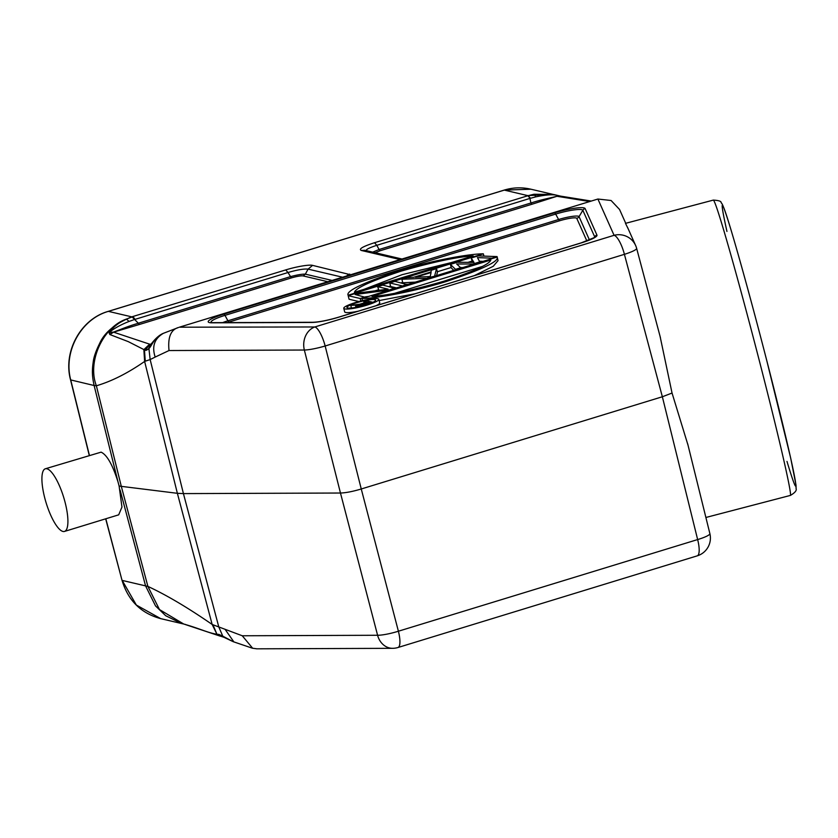 <?xml version="1.0" encoding="UTF-8"?>
<svg xmlns="http://www.w3.org/2000/svg" width="838" height="838" viewBox="0 0 838 838"><rect width="100%" height="100%" fill="white"/><g stroke="black" fill="none" stroke-linecap="round" stroke-linejoin="round"><path stroke-width="1.26" d="M628.291 229.067L625.483 223.327M660.103 336.488L672.045 393.043L687.977 445.051M597.892 199.035L614.076 235.31L314.816 326.967A18.614 5.227 73 0 1 325.154 345.989A18.614 2.692 165.8 0 1 304.351 350.033A18.614 15.671 -90.2 0 1 314.816 326.967L179.353 327.197L597.892 199.035L611.091 200.502L619.554 209.479L625.724 223.296L713.306 200.104C718.753 200.418 721.361 201.267 721.12 202.649C721.832 203.739 722.22 202.021 728.568 221.955C736.749 248.027 752.524 305.294 766.801 360.707L790.684 458.072L796.006 485.034L796.1 488.585C796.865 490.46 794.969 492.744 790.412 495.415A152.6 3.96 -104.6 0 0 758.683 358.235A152.6 3.96 -104.6 0 0 714.364 201.728A152.6 3.96 -104.6 0 0 713.306 200.104M150.379 344.764L148.42 349.132L145.948 350.399L144.44 349.865L145.288 361.188L150.149 359.565L183.428 493.603L340.469 493.027L377.592 635.267A18.614 3.069 -14.6 0 0 398.396 631.224L361.262 488.983L662.355 396.762L672.045 393.043M89.394 455.296L70.748 380.023C63.08 351.751 80.993 319.069 108.385 311.369L504.308 190.111L527.668 195.6L553.279 194.468L534.005 194.248L553.195 194.447L556.621 195.202C552.2 194.322 545.276 194.866 535.859 196.857L534.005 194.248L528.118 195.673L374.523 242.716C362.833 246.498 358.423 249.075 361.293 250.457L364.698 250.269M350.871 274.822L312.584 265.374C309.232 264.441 296.558 266.568 285.716 269.92L131.755 316.858C115.215 323.625 104.53 332.435 99.712 343.297C95.888 350.944 93.73 357.208 93.217 362.068C91.813 371.475 92.316 377.131 94.128 385.511L96.37 385.784L121.301 486.354L119.101 485.977L118.011 481.902C112.606 464.765 106.96 454.845 101.094 452.153L45.315 468.788A32.755 9.197 73 0 1 46.865 468.767A32.755 9.197 73 0 1 64.453 499.961A32.755 9.197 73 0 1 64.505 531.428A32.755 9.197 73 0 1 62.955 531.449A32.755 9.197 73 0 1 45.367 500.255A32.755 9.197 73 0 1 45.315 468.788M560.8 196.197L556.977 196.27L532.015 204.231L530.925 202.995L529.899 198.428L535.859 196.846M528.108 195.621L530.444 198.25M150.798 344.355A62.242 9.647 165.6 0 1 149.688 344.146L144.45 349.865L128.298 341.642L109.925 334.561L109.223 332.236C113.769 326.516 119.509 322.138 126.433 319.079C103.001 326.967 87.005 361.618 96.38 385.784C111.622 381.311 127.711 373.203 144.628 361.45L145.288 361.188M126.433 319.079L132.121 316.953L139.517 324.442L113.559 332.162L110.124 332.277M126.412 319.027L129.073 321.436L134.373 319.561M285.716 269.92L288 272.518C297.396 269.805 304.079 268.673 308.07 269.124L305.346 274.152L332.078 280.426M163.902 333.115L163.305 333.356C154.412 338.625 151.709 346.523 155.187 357.061L169.025 350.535C167.684 337.305 170.858 329.617 178.525 327.48L163.902 333.115M372.701 252.133L379.08 249.504L530.925 202.995C542.395 199.392 545.81 199.035 556.977 196.27L557.081 195.38L558.213 195.589L557.081 195.411M560.653 196.144L591.209 201.057M561.303 196.312L557.123 196.312L589.68 201.529M366.929 251.096C364.74 250.091 368.039 248.163 376.817 245.314L379.08 249.504A3.719 1.048 73 0 0 380.169 250.74L375.141 252.709M557.815 195.484L554.033 194.605M183.868 624.101L159.471 609.561L147.886 586.411L145.561 585.888L155.533 605.926L165.694 615.71L181.469 623.441A55.842 55.842 0 0 0 183.113 623.891M182.935 623.839L181.469 623.441M118.703 514.815L121.96 507.053L119.101 485.977M121.301 486.354L177.373 493.31L212.161 624.467C187.953 607.739 166.532 595.053 147.886 586.401L121.301 486.354M149.688 344.146L143.853 349.614L144.628 361.45L177.373 493.31L183.428 493.603L218.791 626.939L212.161 624.467L216.937 634.24L212.999 624.886M109.223 332.236L109.422 332.183C114.68 328.067 121.238 324.495 129.073 321.446M109.097 333.147L110.134 332.298L109.422 332.183M109.684 334.372L113.465 332.12C123.961 328.192 126.737 326.726 138.427 323.206L290.273 276.697C297.155 274.864 302.183 274.016 305.346 274.152L303.199 275.932L327.847 281.725M148.399 349.121L150.012 345.151M148.913 348.461L150.149 359.565L155.187 357.061M151.112 344.449C149.112 344.701 147.383 346.691 145.927 350.399M256.606 648.78L252.636 648.245L242.266 635.77L377.592 635.267A18.614 15.671 -90.2 0 0 392.613 648.319A18.614 18.614 0 0 0 397.998 647.502A18.614 5.227 73 0 0 398.396 631.224L697.645 539.567L662.355 396.762L624.415 254.333A18.614 5.227 -107 0 0 614.076 235.31A18.614 18.384 -24 0 1 636.608 248.268A18.614 2.765 165.1 0 1 636.629 248.331A18.614 2.765 165.1 0 1 624.415 254.333L325.154 345.989L361.262 488.983C352.808 491.508 345.874 492.859 340.469 493.027L304.351 350.033L169.025 350.535M242.266 635.77L218.791 626.939L222.793 636.21M252.374 648.193L233.896 641.918L225.108 629.39M184.287 624.195L220.122 636.115L216.937 634.24C207.971 632.889 199.905 628.636 184.287 624.195L184.35 624.216M184.203 624.184L185.114 624.331M222.74 636.566L218.865 634.397L217.482 634.324L220.614 636.21M218.865 634.397L222.73 636.136L223.935 637.289L221.096 636.356M221.997 635.707L223.337 636.953M223.956 637.299L233.257 641.699L222.73 636.136M148.902 348.577C152.338 345.34 152.474 339.453 163.305 333.356C157.073 335.797 151.542 343.706 152.118 342.889L150.012 345.078M149.154 344.009L113.559 332.162L109.925 334.561M343.769 308.311A18.09 2.807 165.6 0 1 358.077 301.774A18.09 2.807 165.6 0 1 377.886 298.726A18.09 2.807 165.6 0 1 378.807 299.313A18.09 2.807 165.6 0 1 364.488 305.86A18.09 2.807 165.6 0 1 344.68 308.897A18.09 2.807 165.6 0 1 343.769 308.311L344.68 311.872A18.09 2.807 -14.4 0 0 345.602 312.459A18.09 2.807 -14.4 0 0 358.015 311.233M375.895 305.755A18.09 2.807 -14.4 0 0 379.719 302.874L378.807 299.313M379.132 300.57L415.093 293.75M474.36 275.597L493.278 266.264L498.055 260.618L497.133 257.057C499.448 261.215 482.395 269.396 445.952 281.61C409.321 292.902 373.895 298.548 361.922 298.464L362.477 300.633M375.026 290.828L378.43 289.791M389.052 286.533L390.56 286.072M401.172 282.825L402.68 282.354M437.331 271.742L451.19 267.5M467.971 262.367L471.983 261.131M497.94 260.168L497.07 256.596L478.11 255.894L471.176 258.02L473.983 262.42L457.318 262.263L450.394 264.379L455.495 269.333L460.691 267.741L456.668 263.98L472.821 264.022L479.755 261.896L477.461 257.612L491.875 258.188L497.07 256.596M479.388 261.215L483.065 261.362M460.491 267.552L462.838 267.552M450.394 264.379L451.305 267.94L453.777 270.339M471.176 258.02L472.622 262.409M427.893 278.258L401.884 279.243L402.795 282.804L415.313 282.113M436.567 275.608L437.446 272.193L436.535 268.631L431.329 270.224L430.942 272.004L413.616 277.305L407.079 277.65L401.884 279.243M407.1 284.627L394.949 281.359L389.754 282.951L390.676 286.512L396.489 287.884M365.2 296.872L368.615 296.422M378.944 290.325L377.634 286.669L388.13 289.131L355.972 293.3L348.179 295.688L349.09 299.25L358.894 301.544M347.686 307.975A14.812 2.294 -14.4 0 0 363.912 305.482A14.812 2.294 -14.4 0 0 375.634 300.13A14.812 2.294 -14.4 0 0 374.879 299.648A14.812 2.294 -14.4 0 0 358.664 302.141A14.812 2.294 -14.4 0 0 346.942 307.494A14.812 2.294 -14.4 0 0 347.686 307.975M366.656 302.109L359.785 304.215L350.766 305.378L357.637 305.022L355.647 306.079L356.223 306.436L360.864 305.776L372.732 302.225L366.133 300.674L363.702 301.418L366.656 302.109M364.08 302.895L363.702 301.418M358.968 306.729L358.832 306.174M357.229 307.106L357.051 306.415M356.433 307.253L356.223 306.436M355.93 307.347L355.668 306.31M351.447 307.996L350.766 305.378M367.494 302.309L369.6 302.801L358.235 305.598L367.494 302.309L367.767 303.356M360.047 305.577L359.816 304.655M358.905 305.692L358.737 305.063M497.133 257.057L361.922 298.464M372.02 296.401C388.004 295.416 412.013 290.336 444.046 281.17C473.69 271.439 489.298 264.389 490.848 260.01L372.02 296.401M394.887 293.248L482.185 266.505M483.924 256.103L483.337 253.82C471.365 253.736 435.928 259.382 399.286 270.664C362.854 282.888 345.79 291.069 348.116 295.227L348.231 295.667M348.116 295.227L483.337 253.82M473.229 255.873C457.255 256.868 433.246 261.948 401.203 271.114C371.559 280.845 355.961 287.895 354.411 292.273L473.229 255.873M363.985 289.34L402.114 274.675L451.284 262.598M434.817 276.142L427.778 277.818M436.535 268.631L434.713 275.692M415.512 277.284L431.099 272.507L430.219 276.519L415.512 277.284M401.905 286.219L406.996 284.187M389.754 282.951L401.79 285.779M394.981 288.345L382.83 285.077L377.634 286.669M387.177 290.734L394.866 287.895M387.072 290.283L355.165 294.515L365.525 297.364M360.864 301.031L360.214 298.517L365.41 296.924M348.179 295.688L360.214 298.517M726.944 231.435A145.163 3.771 75.4 0 1 737.398 251.767A145.163 3.771 75.4 0 1 786.17 438.567A145.163 3.771 75.4 0 1 786.987 461.413M397.998 647.502L697.247 555.845A18.614 5.227 -107 0 0 697.645 539.567A18.614 3.006 -13.9 0 0 709.87 533.586A18.614 3.006 -13.9 0 0 709.838 533.502M401.287 259.382L398.469 259.183A7.814 7.406 -76.8 0 1 401.999 259.015L365.001 250.332M108.06 311.474A3.719 1.048 73 0 1 108.217 311.38A3.719 1.048 73 0 1 108.385 311.369L131.755 316.858M398.469 259.183L361.293 250.457M374.523 242.716L376.817 245.314L529.899 198.428A7.814 2.189 -107 0 0 527.605 195.83M89.247 455.338L70.56 379.907C62.84 351.709 80.752 319.027 108.217 311.38L504.141 190.111A3.719 1.048 -107 0 1 504.319 190.111L530.779 189.22M553.457 194.5L530.789 189.179C521.875 187.125 512.992 187.44 504.141 190.111A3.719 1.048 -107 0 0 503.994 190.205M160.571 618.559L136.353 605.057L122.201 580.409L145.571 585.888L120.096 489.989M183.197 623.912L160.561 618.601C140.941 613.238 128.088 600.469 122.013 580.284L105.818 518.774M118.011 481.902L94.118 385.511L70.581 379.897M132.634 316.806A7.814 2.189 73 0 1 134.918 319.404L288 272.518L291.362 277.933L139.517 324.442M312.584 265.374L308.07 269.124L342.564 277.21M349.76 274.099A7.814 7.406 103.2 0 0 346.67 275.953M311.809 322.452A23.873 3.698 -14.4 0 0 338.489 317.267L581.321 242.894A23.873 3.698 -14.4 0 0 596.96 235.111L585.123 208.568A23.873 3.698 -14.4 0 0 554.578 212.852L223.893 314.135A23.873 3.698 -14.4 0 0 212.108 322.819L311.809 322.452A3.719 3.132 -90.2 0 1 312.71 322.284L213.009 322.661A3.719 3.132 89.8 0 0 212.108 322.819M532.015 204.231L380.169 250.74M291.362 277.933A9.627 1.487 165.6 0 1 303.199 275.932M594.582 237.468L581.143 242.894L338.322 317.267A3.719 1.048 73 0 1 338.489 317.267M223.893 314.135A3.719 1.048 73 0 1 224.982 315.371A21.243 3.289 -14.4 0 0 211.27 322.546M585.123 208.568A3.719 3.677 156 0 0 582.839 210.275A21.243 3.289 -14.4 0 0 555.667 214.088L224.982 315.371L227.915 320.797L558.6 219.514L555.667 214.088A3.719 1.048 -107 0 0 554.578 212.852M594.655 237.311A21.243 3.289 -14.4 0 0 594.676 236.819L582.839 210.275L579.048 216.644L589.449 239.982M594.173 237.667L594.676 236.819A3.719 3.677 -24 0 1 596.96 235.111M222.636 322.62A15.974 2.472 165.6 0 1 227.915 320.797A3.719 1.048 -107 0 0 229.004 322.033L559.69 220.75A13.345 2.064 165.6 0 1 576.764 218.351L586.862 240.977M559.69 220.75A3.719 1.048 73 0 1 558.6 219.514A15.974 2.472 165.6 0 1 579.048 216.644A3.719 3.677 -24 0 1 576.764 218.351M227.213 322.609A13.345 2.064 165.6 0 1 229.004 322.033M705.889 517.475L790.412 495.415M660.438 337.704L636.629 248.331A18.614 18.614 0 0 0 635.644 245.544L627.515 227.318M697.247 555.845A18.614 18.614 0 0 0 709.87 533.586L687.694 443.847M553.122 194.426A55.842 55.842 0 0 0 551.708 194.154M122.013 580.284L105.672 518.816M552.619 194.332L553.195 194.437M560.287 196.061L557.909 195.505M118.713 514.825L64.505 531.428M392.613 648.319L256.501 648.822M233.896 641.929L233.236 641.688M338.322 317.267C327.564 320.409 319.027 322.085 312.71 322.284M213.009 322.661L211.417 322.64"/></g></svg>
